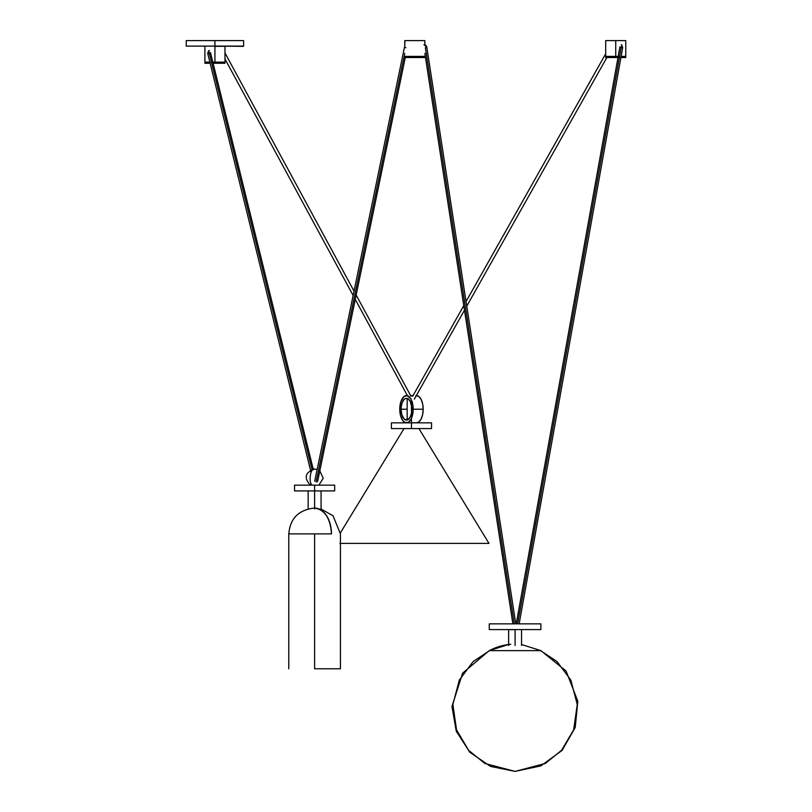 <?xml version="1.0" encoding="UTF-8"?>
<svg xmlns="http://www.w3.org/2000/svg" width="812" height="812" viewBox="0 0 812 812"><rect width="100%" height="100%" fill="white"/><g stroke="black" fill="none" stroke-linecap="round" stroke-linejoin="round"><path stroke-width="1.22" d="M489.585 650.635L473.112 661.587L459.328 680.06L452.883 704.501L456.527 729.836L468.656 750.369L484.794 763.442L515.082 771.4L545.359 763.442L561.508 750.369L573.637 729.836L577.271 704.501L570.826 680.06L557.052 661.587L540.569 650.635L557.052 661.587L570.826 680.06L577.271 704.501L573.637 729.836L561.508 750.369L545.359 763.442L515.082 771.4L484.794 763.442L468.656 750.369L456.527 729.836L452.883 704.501L459.328 680.06L473.112 661.587L489.585 650.635M508.616 644.515L489.25 650.635L540.904 650.635L489.403 650.635A54.536 54.201 -90 0 1 510.799 644.302A54.536 54.201 90 0 0 489.403 650.635L489.342 650.635M489.281 623.86L489.281 629.594L540.883 629.594L540.883 623.86L489.281 623.86L540.883 623.86L540.883 629.594L489.281 629.594L489.281 623.86M515.082 629.645L515.082 645.489L515.082 629.645L508.616 629.645L515.082 629.645M411.846 409.207A10.911 5.369 90 0 1 406.477 420.119A10.911 5.369 90 0 1 401.098 409.207L407.167 409.207L401.098 409.207L401.209 407.086L402.011 403.148L403.94 399.595L405.949 398.357L408.03 398.773L410.273 401.493L411.745 407.086L411.44 413.379L409.887 417.642L407.005 420.068L403.94 418.83L401.737 414.353L401.098 409.207A10.911 5.369 90 0 1 406.477 398.306A10.911 5.369 90 0 1 411.846 409.207M415.805 422.778L416.465 422.839A13.631 6.719 -90 0 0 423.184 409.207L413.186 409.207A13.631 6.719 90 0 1 406.477 422.839A13.631 6.719 90 0 1 399.758 409.207A13.631 6.719 90 0 1 406.477 395.576A13.631 6.719 90 0 1 413.186 409.207L423.184 409.207A13.631 6.719 -90 0 0 416.465 395.576L415.805 395.637M399.758 409.207L400.549 415.632L402.742 420.545L405.168 422.585L408.426 422.26L411.227 418.85L413.064 411.867L412.902 405.249L410.74 398.672L407.137 395.637L403.909 396.611L400.895 401.635L399.758 409.207M416.465 422.839L419.033 421.804L421.215 418.85L422.666 414.424L423.184 409.207L422.666 403.99L421.215 399.565L419.033 396.611L416.363 395.576M339.873 543.39L488.966 543.39L418.931 428.584L488.966 543.39L340.441 543.39M404.011 428.584L340.421 532.824L404.011 428.584M454.527 543.39L452.396 543.39M449.117 543.39L448.001 543.39M357.148 543.39L354.56 543.39M468.382 543.39L465.794 543.39M391.404 422.839L411.471 422.839L411.471 418.322L411.471 422.839L431.527 422.839L411.471 422.839L411.471 428.584L431.527 428.584L391.404 428.584L411.471 428.584L411.471 422.839L391.404 422.839L391.404 428.584M411.471 405.188L411.471 413.227L411.471 405.188M314.609 508.058C298.765 509.733 290.158 518.35 288.778 533.89L314.609 533.89L314.609 668.783L314.609 533.89L331.479 533.89A25.832 16.869 -90 0 0 314.609 508.058C324.79 509.692 330.413 518.31 331.479 533.89L297.74 533.89M314.609 668.783L340.441 668.783L314.609 668.783M317.147 469.488L314.609 469.103C310.478 467.093 308.164 483.089 312.285 485.17C308.164 483.089 310.478 467.093 314.609 469.103C305.139 472.31 303.698 477.659 310.306 485.17M294.543 485.17L334.676 485.17L314.609 485.17L314.609 490.915L334.676 490.915L294.543 490.915L314.609 490.915L314.609 485.17L294.543 485.17L294.543 490.915M314.609 490.915L314.609 508.941L314.609 490.915M186.232 40.6L186.232 46.111L214.926 46.111L214.926 40.6L186.232 40.6L243.63 40.6L214.926 40.6L214.926 46.111L243.407 46.345L214.297 46.111M214.926 46.111L243.63 46.111L215.556 46.345M214.926 46.345L214.926 62.128L224.975 62.128L212.013 62.128L214.926 62.128L214.926 46.345L215.911 46.345M204.888 46.345L204.888 62.128L210.196 62.128L204.888 62.128L209.861 62.128L204.888 62.128L204.888 63.275L210.146 63.275M224.975 46.345L224.975 62.128L212.815 62.128L214.926 62.128L214.926 63.275L224.975 63.275L212.967 63.275M224.975 63.275L224.975 62.128L214.926 62.128L214.926 63.275L213.099 63.275M210.196 63.275L204.888 63.275M404.965 40.6L404.772 46.243L404.772 40.6L424.666 40.6M424.859 44.833L424.859 40.6L424.859 44.833M404.772 56.383L424.859 56.383L404.772 56.383L404.772 57.53L424.859 57.53L424.859 56.383L404.772 56.383L424.859 56.383L424.859 57.53L404.772 57.53L404.772 56.383M405.198 40.6L405.959 40.6L405.198 40.6M423.671 40.6L405.959 40.6M618.642 57.53L605.681 57.53L605.681 56.383L618.642 56.383L615.729 56.383L615.729 40.6L625.768 40.6L615.729 40.6L615.729 56.383L618.216 56.383L605.681 56.383L615.729 56.383L605.681 56.383L605.681 57.53L618.003 57.53M621.129 56.383L625.768 56.383L621.129 56.383M605.681 40.6L615.729 40.6L605.681 40.6L605.681 56.383M620.926 57.53L625.768 57.53L625.768 56.383L625.768 57.53L620.459 57.53M209.11 52.567L312.184 470.371L209.11 52.567L208.024 52.983L209.394 50.557L207.72 53.43L209.11 52.567L210.501 52.75L209.11 52.567M404.772 53.369L316.132 482.013L404.772 53.369M423.935 44.69L426.787 47.086L425.366 47.705L514.27 623.86L425.366 47.705L426.787 47.106A2.883 2.771 -179.7 0 0 423.935 44.741A2.883 2.771 0.3 0 1 426.787 47.106L515.782 623.86M621.302 46.934L517.64 623.86L621.302 46.934L622.083 47.126L619.891 47.066L621.302 46.934M519.162 623.86L622.713 47.573L621.302 47.705M414.333 399.159L464.474 310.194L414.333 399.159M466.758 306.144L606.868 57.53L466.758 306.144M605.681 53.795L466.047 301.556L605.681 53.795M463.774 305.596L412.669 396.276L463.774 305.596M224.975 58.951L353.129 295.477L224.975 58.951M355.25 299.395L407.451 395.718L355.25 299.395M411.014 396.276L356.153 295.03L411.014 396.276M354.032 291.112L224.975 52.922L354.032 291.112M621.21 44.751A2.883 1.431 109.2 0 1 621.474 44.792A2.883 1.431 109.2 0 1 622.083 47.126A2.883 1.431 -70.8 0 0 621.474 44.792M404.538 46.883A1.431 0.507 11.7 0 0 404.528 46.923A1.431 0.507 11.7 0 0 404.528 46.964A1.431 0.507 -168.3 0 1 404.528 46.923L314.731 481.201M405.929 47.735A1.431 0.507 -168.3 0 1 404.528 46.964M209.11 53.602L207.71 53.419L208.603 50.78M489.25 650.635L462.576 673.189L451.959 706.491L456.253 731.196L469.813 752.277L490.499 766.416L515.082 771.4L540.853 765.899L562.127 750.369L575.211 727.501L577.829 701.274L566.096 671.047L540.904 650.635L521.537 644.515M521.537 629.645L521.537 645.489M508.616 629.645L508.616 645.489M413.064 395.576L410.639 395.576M431.527 422.839L431.527 428.584M407.167 420.027L407.167 398.398M320.699 508.779L333.022 515.772L340.441 533.89L340.441 668.783M288.778 533.89L288.778 668.783M318.913 485.17L323.206 478.248L319.806 470.848M334.676 485.17L334.676 490.915M321.065 508.941L321.065 490.915M308.154 508.87L308.154 490.915M243.63 40.6L243.63 46.111M625.768 40.6L625.768 56.383M313.3 469.458L210.501 52.739M405.269 57.53L317.543 481.79M621.454 44.792L622.713 47.573M619.901 46.893L516.249 623.86M512.88 623.86L424.859 53.43M311.026 472.229L207.72 53.43"/></g></svg>
